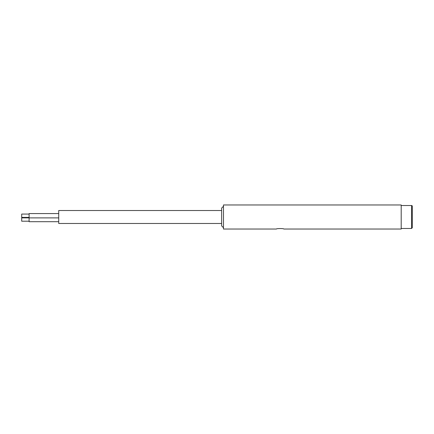 <?xml version="1.0" encoding="UTF-8"?>
<svg xmlns="http://www.w3.org/2000/svg" width="434" height="434" viewBox="0 0 434 434"><rect width="100%" height="100%" fill="white"/><g stroke="black" fill="none" stroke-linecap="round" stroke-linejoin="round"><path stroke-width="0.65" d="M401.195 217L401.195 204.967L223.477 204.967L223.477 229.033L276.425 229.033C276.198 228.403 284.053 228.403 283.825 229.033L401.195 229.033L401.195 217M412.3 227.736L411.562 228.479L411.562 205.521A0.738 0.738 0 0 1 412.3 206.264L412.3 227.736L412.3 206.264M223.477 206.264L221.628 208.114L221.628 225.886L223.477 227.736M29.105 217.391L21.7 217.391L21.7 214.071L29.105 214.071M58.726 213.571L29.105 213.571L29.105 221.698L58.726 221.698M29.105 221.204L21.7 221.204L21.7 217.879L29.105 217.879M221.628 223.477L58.726 223.477L58.726 210.523L221.628 210.523M411.562 205.521L401.195 205.521M411.562 228.479L401.195 228.479M58.726 217.89L29.105 217.89"/></g></svg>
